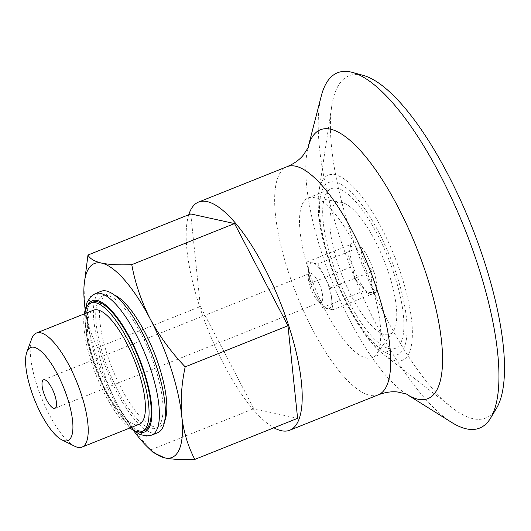 <?xml version="1.0" encoding="UTF-8"?>
<svg xmlns="http://www.w3.org/2000/svg" width="531" height="531" viewBox="0 0 531 531"><rect width="100%" height="100%" fill="white"/><g stroke="black" fill="none" stroke-linecap="round" stroke-linejoin="round"><path stroke-width="0.4" stroke-dasharray="2.65 1.99" d="M153.227 452.518L151.036 449.777C137.117 435.267 125.469 419.331 116.103 401.967C107.216 384.404 101.056 366.277 97.611 347.586C90.788 334.57 86.44 320.239 84.575 304.588L84.057 285.638M133.6 430.628A104.428 32.842 68.2 0 1 116.103 401.967A104.428 32.842 68.2 0 1 85.146 309.414M361.04 246.742A28.375 8.921 68.2 0 1 373.612 270.79A28.375 8.921 68.2 0 1 375.875 292.568A28.375 8.921 68.2 0 1 370.499 294.479A28.375 8.921 68.2 0 1 365.574 290.298A28.375 8.921 68.2 0 1 353.002 266.257A28.375 8.921 68.2 0 1 350.626 244.758A28.375 8.921 68.2 0 1 350.739 244.479A28.375 8.921 68.2 0 1 361.04 246.742C360.861 256.48 365.049 264.491 373.612 270.79C369.994 279.744 370.751 287.005 375.875 292.568L366.423 292.448L365.574 290.298C357.038 284.045 352.849 276.034 353.002 266.257L348.562 257.077L350.739 244.479C349.783 246.968 353.215 247.725 361.04 246.742L317.936 263.967L324.222 275.994A24.572 7.726 68.2 0 1 331.643 298.907A24.572 7.726 68.2 0 1 331.092 306.573A24.572 7.726 68.2 0 1 327.627 308.664A24.572 7.726 68.2 0 1 323.558 306.082A24.572 7.726 68.2 0 1 316.184 295.508A24.572 7.726 68.2 0 1 308.77 272.595A24.572 7.726 68.2 0 1 308.617 268.706A24.572 7.726 68.2 0 1 312.786 262.838A24.572 7.726 68.2 0 1 324.222 275.994L330.508 288.014L332.778 309.792L375.875 292.568M322.317 300.639A15.359 4.832 68.2 0 1 321.215 301.887A15.359 4.832 68.2 0 1 317.611 300.334A15.359 4.832 68.2 0 1 308.272 276.976A15.359 4.832 68.2 0 1 309.819 273.365A15.359 4.832 68.2 0 1 319.058 283.627A15.359 4.832 68.2 0 1 322.317 300.639M394.686 328.543A70.822 22.275 68.2 0 1 393.059 331.49A70.822 22.275 68.2 0 1 342.621 276.79A70.822 22.275 68.2 0 1 341.46 202.391A70.822 22.275 68.2 0 1 382.366 256.307A70.822 22.275 68.2 0 1 394.686 328.543M378.231 350.672A86.002 27.048 68.2 0 1 376.267 354.25A86.002 27.048 68.2 0 1 372.052 357.642A86.002 27.048 68.2 0 1 315.016 287.822A86.002 27.048 68.2 0 1 308.212 197.924A86.002 27.048 68.2 0 1 313.609 197.479A86.002 27.048 68.2 0 1 363.277 262.951A86.002 27.048 68.2 0 1 378.231 350.672M401.409 341.406A86.002 27.048 68.2 0 1 395.223 348.382A86.002 27.048 68.2 0 1 338.194 278.563A86.002 27.048 68.2 0 1 331.384 188.664A86.002 27.048 68.2 0 1 383.136 246.158A86.002 27.048 68.2 0 1 401.409 341.406M496.472 408.346A184.29 57.959 68.2 0 1 452.246 407.815A184.29 57.959 68.2 0 1 363.635 268.387A184.29 57.959 68.2 0 1 331.729 106.3A184.29 57.959 68.2 0 1 363.403 75.429M451.768 422.477A191.333 60.176 68.2 0 1 352.703 272.761A191.333 60.176 68.2 0 1 321.275 96.011M188.764 214.736A122.86 38.637 -111.8 0 0 208.305 330.474A122.86 38.637 -111.8 0 0 273.923 427.794M332.778 309.792L322.47 307.529L309.905 283.481L307.635 261.703L317.936 263.967M330.508 288.014L373.612 270.79M322.47 307.529L365.574 290.298M309.905 283.481L353.002 266.257M307.635 261.703L350.739 244.479M139.195 424.256A61.43 19.322 68.2 0 1 98.454 374.382A61.43 19.322 68.2 0 1 93.595 310.17M129.909 427.966A69.169 21.751 68.2 0 1 96.191 375.284A69.169 21.751 68.2 0 1 84.31 313.881M164.656 421.11A71.26 22.408 68.2 0 1 159.625 426.672A71.26 22.408 68.2 0 1 112.373 368.819A71.26 22.408 68.2 0 1 106.731 294.333A71.26 22.408 68.2 0 1 114.211 294.897M160.959 422.41A71.26 22.408 68.2 0 1 155.835 428.185A71.26 22.408 68.2 0 1 108.576 370.333A71.26 22.408 68.2 0 1 102.941 295.847A71.26 22.408 68.2 0 1 145.819 343.484A71.26 22.408 68.2 0 1 160.959 422.41M157.661 432.752A76.172 23.955 68.2 0 1 107.143 370.91A76.172 23.955 68.2 0 1 101.116 291.287M144.233 430.575A69.169 21.751 68.2 0 1 98.361 374.421A69.169 21.751 68.2 0 1 92.885 302.119M151.036 449.777L253.818 408.697L297.606 418.328M97.611 347.586L200.393 306.5L253.818 408.697M190.755 213.94L200.393 306.5M74.785 446.266A61.43 19.322 68.2 0 1 41.272 397.234A61.43 19.322 68.2 0 1 31.76 338.619M404.37 347.068A92.686 29.152 68.2 0 1 329.651 261.119A92.686 29.152 68.2 0 1 355.903 197.379A92.686 29.152 68.2 0 1 404.37 347.068M409.454 352.259A99.728 31.362 68.2 0 1 384.092 354.834A99.728 31.362 68.2 0 1 336.143 279.379A99.728 31.362 68.2 0 1 318.872 191.664A99.728 31.362 68.2 0 1 377.541 220.71A99.728 31.362 68.2 0 1 409.454 352.259M406.932 394.44A144.804 45.54 68.2 0 1 406.846 394.387A144.804 45.54 68.2 0 1 331.882 281.085A144.804 45.54 68.2 0 1 308.093 147.319A144.804 45.54 68.2 0 1 308.119 147.226L308.126 147.193M378.284 394.845A122.86 38.637 68.2 0 1 296.809 295.103A122.86 38.637 68.2 0 1 287.085 166.674M151.707 435.128A76.172 23.955 68.2 0 1 101.189 373.293A76.172 23.955 68.2 0 1 95.162 293.67M138.81 431.929A70.643 22.216 68.2 0 1 97.93 374.594A70.643 22.216 68.2 0 1 88.027 304.874M366.417 292.455L370.499 294.479M350.453 245.222L350.626 244.758M54.952 408.312L321.215 301.887M43.549 379.791L309.819 273.365M317.611 300.334L323.558 306.082M308.272 276.976L308.617 268.706M341.46 202.391L313.609 197.479M393.059 331.49L376.267 354.25M372.052 357.642L395.223 348.382M308.212 197.924L331.384 188.664M452.246 407.815L384.092 354.834C349.644 329.459 311.405 233.786 318.872 191.664L331.729 106.3M155.835 428.185L159.625 426.672M102.941 295.847L106.731 294.333M132.305 429.599L129.06 426.665L105.204 391.526L87.781 343.305L84.602 315.089L84.92 311.047"/><path stroke-width="0.8" d="M85.146 309.414A104.428 32.842 68.2 0 1 84.575 304.588A104.428 32.842 68.2 0 1 83.938 288.081A104.428 32.842 68.2 0 1 101.647 263.124C109.326 264.67 119.369 265.175 131.768 264.657C135.206 283.355 141.372 301.482 150.253 319.038C159.632 336.408 171.274 352.345 185.193 366.848C181.516 384.059 180.381 400.586 181.788 416.417C183.66 432.055 188.007 446.385 194.824 459.408C182.425 459.939 172.389 459.428 164.71 457.881L153.227 452.518L147.419 446.916A104.428 32.842 68.2 0 1 133.6 430.628M84.057 285.638L87.973 255.019C89.872 258.697 94.432 261.391 101.647 263.124A104.428 32.842 68.2 0 1 150.253 319.038A104.428 32.842 68.2 0 1 181.788 416.417A104.428 32.842 68.2 0 1 164.71 457.881A104.428 32.842 68.2 0 1 147.419 446.916M56.054 407.065A15.359 4.832 68.2 0 1 54.952 408.312A15.359 4.832 68.2 0 1 44.763 395.841A15.359 4.832 68.2 0 1 43.549 379.791A15.359 4.832 68.2 0 1 52.795 390.053A15.359 4.832 68.2 0 1 56.054 407.065M406.932 394.44A144.804 45.54 68.2 0 0 438.321 386.9A144.804 45.54 68.2 0 0 394.891 201.143A144.804 45.54 68.2 0 0 308.119 147.226L321.275 96.011A191.333 60.176 68.2 0 1 352.471 72.422L363.403 75.429A184.29 57.959 68.2 0 1 468.528 218.626A184.29 57.959 68.2 0 1 499.107 403.062A184.29 57.959 68.2 0 1 496.472 408.346L490.624 418.063A191.333 60.176 68.2 0 1 451.768 422.477L406.925 394.44M352.471 72.422A191.333 60.176 68.2 0 1 461.612 221.095A191.333 60.176 68.2 0 1 493.352 412.58A191.333 60.176 68.2 0 1 490.624 418.063M273.923 427.794A122.86 38.637 -111.8 0 0 289.78 430.216A122.86 38.637 -111.8 0 0 298.614 420.253A122.86 38.637 -111.8 0 0 272.516 284.185A122.86 38.637 -111.8 0 0 198.581 202.052A122.86 38.637 -111.8 0 0 189.746 212.015A122.86 38.637 -111.8 0 0 188.764 214.736M26.849 352.073L31.76 338.619A61.43 19.322 68.2 0 1 36.413 333.023L93.595 310.17A61.43 19.322 68.2 0 1 130.56 351.237A61.43 19.322 68.2 0 1 143.609 419.271A61.43 19.322 68.2 0 1 139.195 424.256L82.013 447.109A61.43 19.322 68.2 0 1 74.785 446.266L61.954 439.907A50.126 15.764 68.2 0 1 34.615 399.903A50.126 15.764 68.2 0 1 26.849 352.073A50.126 15.764 68.2 0 1 57.175 373.625A50.126 15.764 68.2 0 1 71.459 436.528A50.126 15.764 68.2 0 1 61.954 439.907M84.31 313.881A69.169 21.751 68.2 0 1 90.721 302.982A69.169 21.751 68.2 0 1 132.345 349.225A69.169 21.751 68.2 0 1 147.041 425.829A69.169 21.751 68.2 0 1 142.069 431.444A69.169 21.751 68.2 0 1 129.909 427.966M114.211 294.897A71.26 22.408 68.2 0 1 153.884 351.927A71.26 22.408 68.2 0 1 164.749 420.891A71.26 22.408 68.2 0 1 164.656 421.11M84.92 311.047L87.051 302.351L90.688 296.676L95.162 293.67L101.116 291.287A76.172 23.955 68.2 0 1 146.954 342.21A76.172 23.955 68.2 0 1 163.136 426.572A76.172 23.955 68.2 0 1 157.661 432.752L151.707 435.128L146.383 436.031L139.852 434.431L132.305 429.599M90.721 302.982L92.885 302.119A69.169 21.751 68.2 0 1 134.509 348.356A69.169 21.751 68.2 0 1 149.204 424.966A69.169 21.751 68.2 0 1 144.233 430.575L142.069 431.444M185.193 366.848L287.975 325.768L234.543 223.571L190.755 213.94L87.973 255.019M131.768 264.657L234.543 223.571M194.824 459.408L297.606 418.328L287.975 325.768M36.413 333.023A61.43 19.322 68.2 0 1 73.378 374.089A61.43 19.322 68.2 0 1 86.434 442.124A61.43 19.322 68.2 0 1 82.013 447.109M308.126 147.193C309.374 145.839 307.641 148.627 302.935 155.57C299.152 160.063 293.869 163.767 287.085 166.674A122.86 38.637 68.2 0 1 361.02 248.807A122.86 38.637 68.2 0 1 387.119 384.882A122.86 38.637 68.2 0 1 378.284 394.845C385.207 392.276 391.586 391.32 397.42 391.971C405.618 393.75 408.797 394.579 406.958 394.453M95.162 293.67A76.172 23.955 68.2 0 1 141 344.586A76.172 23.955 68.2 0 1 157.183 428.955A76.172 23.955 68.2 0 1 151.707 435.128M88.027 304.874A70.643 22.216 68.2 0 1 131.064 340.145A70.643 22.216 68.2 0 1 149.861 426.214A70.643 22.216 68.2 0 1 138.81 431.929M289.78 430.216L378.284 394.845M198.581 202.052L287.085 166.674M83.938 288.081L84.037 285.638"/></g></svg>
